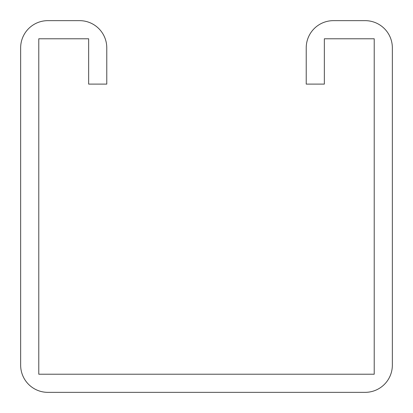 <?xml version="1.0" encoding="UTF-8"?>
<svg xmlns="http://www.w3.org/2000/svg" width="413" height="413" viewBox="0 0 413 413"><rect width="100%" height="100%" fill="white"/><g stroke="black" fill="none" stroke-linecap="round" stroke-linejoin="round"><path stroke-width="0.62" d="M88.645 47.846L88.645 84.113L106.776 84.113L106.776 47.846A27.196 27.196 0 0 0 79.58 20.65L47.846 20.65A27.196 27.196 0 0 0 20.65 47.846L20.65 365.154A27.196 27.196 0 0 0 47.846 392.35L365.154 392.35A27.196 27.196 0 0 0 392.35 365.154L392.35 47.846A27.196 27.196 0 0 0 365.154 20.65L333.42 20.65A27.196 27.196 0 0 0 306.224 47.846L306.224 84.113L324.355 84.113L324.355 38.781L374.219 38.781L374.219 374.219L38.781 374.219L38.781 38.781L88.645 38.781L88.645 47.846"/></g></svg>
